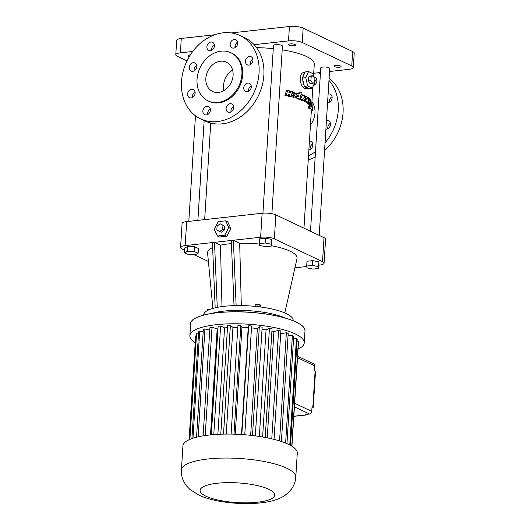<?xml version="1.0" encoding="UTF-8"?>
<svg xmlns="http://www.w3.org/2000/svg" width="530" height="530" viewBox="0 0 530 530"><rect width="100%" height="100%" fill="white"/><g stroke="black" fill="none" stroke-linecap="round" stroke-linejoin="round"><path stroke-width="0.79" d="M203.639 315.098L203.659 314.88A44.838 11.832 3.6 0 1 249.146 305.883A44.838 11.832 3.6 0 1 293.156 320.511L293.136 320.729M294.945 267.822L306.764 266.517M319.12 265.152L319.484 265.113A9.964 2.63 -176.4 0 0 324.075 263.205A9.964 2.63 -176.4 0 0 322.518 261.648L274.354 238.851A9.964 2.63 -176.4 0 0 260.621 237.241L233.379 240.256L239.673 243.237A44.838 11.832 3.6 0 1 259.402 244.058M211.815 313.429A44.838 11.832 3.6 0 1 285.246 318.046M234.028 305.625L231.279 240.487L233.379 240.256L236.135 305.578M221.984 306.578L220.467 245.158A44.838 11.832 3.6 0 1 231.411 243.641M220.467 245.158L214.511 242.343L217.26 307.36M215.173 307.811L212.417 242.568L231.279 240.487M212.888 308.4L207.588 253.029A44.838 11.832 3.6 0 1 212.629 247.55M241.316 305.572L239.673 243.237M271.579 245.774A44.838 11.832 3.6 0 1 297.005 258.653L284.802 312.925M207.548 310.461L207.601 309.639L209.429 309.586M206.985 310.779L207.601 309.639M255.122 306.366L255.215 304.81L257.136 304.359L259.945 304.677L260.839 305.452L260.74 307.022M259.806 306.897L259.945 304.677M256.997 306.565L257.136 304.359M212.417 242.568L185.175 245.582A9.964 2.63 -176.4 0 0 180.578 247.49A9.964 2.63 -176.4 0 0 182.141 249.04L184.559 250.186M194.119 254.718L208.396 261.476M198.114 253.26L198.412 248.464L194.417 246.742L187.56 246.516L184.692 248.007L184.394 252.803L188.388 254.526L195.245 254.751L198.114 253.26L194.112 251.538L187.256 251.313L184.394 252.803M324.075 263.205L325.586 239.222A9.964 2.63 -176.4 0 0 324.022 237.672L275.865 214.869A9.964 2.63 -176.4 0 0 262.131 213.265L186.679 221.606A9.964 2.63 -176.4 0 0 182.088 223.508L180.578 247.49M318.914 268.452L318.908 261.813L312.793 260.614L306.989 261.257L306.685 266.053L306.989 267.895L313.104 269.094L318.914 268.452L318.61 266.61L312.495 265.411L306.685 266.053M271.559 246.033L271.552 239.394L265.437 238.195L259.634 238.838L259.634 245.476L265.749 246.675L271.559 246.033L271.254 244.191L265.139 242.992L259.329 243.634M217.426 236.002L219.572 237.016L226.827 236.214L230.914 228.622L227.734 221.825L225.594 220.818L218.333 221.619L214.252 229.212L217.426 236.002L224.687 235.201L228.774 227.608L225.594 220.818M187.56 246.516L187.256 251.313M194.417 246.742L194.112 251.538M313.561 75.479L314.27 64.243A49.82 13.144 -176.4 0 0 282.192 49.833M273.281 48.661A49.82 13.144 -176.4 0 0 256.573 47.647M314.767 80.852L315.039 82.051L312.269 88.152L308.917 88.523L308.089 88.126A7.97 4.247 -96.3 0 1 307.93 88.152L305.777 88.391C300.45 89.471 297.522 72.762 304.028 72.544L304.962 72.438M303.856 100.707L302.802 100.819A49.82 13.144 -176.4 0 0 301.636 100.316L302.69 100.203A51.066 13.475 3.6 0 1 303.856 100.707L304.174 99.223A51.066 13.475 3.6 0 0 303.716 99.017L304.465 95.579A51.066 13.475 3.6 0 0 303.319 95.075L302.709 95.142M301.312 99.408L301.636 100.316M299.046 99.163L299.013 99.309A49.82 13.144 -176.4 0 1 299.894 99.633L302.438 98.951L302.69 100.203M300.49 96.155A49.82 13.144 -176.4 0 1 300.662 96.222L300.185 97.904M299.775 99.084L298.715 99.203A49.82 13.144 -176.4 0 0 297.423 98.759L298.489 98.64A51.066 13.475 3.6 0 1 299.775 99.084L300.603 95.685A51.066 13.475 3.6 0 1 301.716 96.109L301.245 97.792A51.066 13.475 3.6 0 0 300.483 97.507L300.152 97.54M295.236 96.897L297.423 98.759M298.774 93.399L299.052 92.273L300.113 92.154L299.649 94.035L298.032 93.32L296.343 94.751L293.739 92.054L292.302 92.24L292.5 91.544A51.066 13.475 3.6 0 0 290.857 91.133L289.718 91.259L289.168 93.041M291.083 96.334L293.276 97.315L294.375 97.195L296.151 95.758C296.409 97.573 297.197 98.481 298.529 98.474L297.462 98.593M298.032 93.32L296.177 93.717M310.454 108.65L309.361 108.769A49.82 13.144 -176.4 0 0 308.573 108.054L309.652 107.934A51.066 13.475 3.6 0 1 310.454 108.65L311.693 106L311.421 104.152L310.394 106.219A51.066 13.475 3.6 0 0 309.977 105.854L308.897 105.974L308.573 108.054M311.421 104.152L310.308 104.278L309.308 106.338M310.832 107.901L311.256 110.558L312.462 110.425L312.004 102.78L310.878 102.906L310.414 104.046L311.527 103.92L312.462 110.425M310.183 104.483L309.103 104.609A49.82 13.144 -176.4 0 0 308.387 104.013L309.454 103.893A51.066 13.475 3.6 0 1 310.183 104.483L310.918 99.6A51.066 13.475 3.6 0 0 310.242 99.004L309.732 99.057M308.453 103.602L308.387 104.013M308.983 103.542L307.917 103.661A49.82 13.144 -176.4 0 0 307.155 103.138L308.215 103.025A51.066 13.475 3.6 0 1 308.983 103.542L309.262 101.873A51.066 13.475 3.6 0 1 309.732 102.224L309.195 102.283M308.096 102.946L307.036 103.065A49.82 13.144 -176.4 0 0 306.141 102.515L307.195 102.396A51.066 13.475 3.6 0 1 308.096 102.946L308.361 101.468A51.066 13.475 3.6 0 0 308.036 101.263L308.652 97.838A51.066 13.475 3.6 0 0 307.751 97.275L307.274 97.328M305.903 101.594L306.141 102.515M304.101 101.429L305.147 101.309L305.492 99.633L304.445 99.746L304.101 101.429A49.82 13.144 -176.4 0 1 304.79 101.773L307.036 101.084L307.195 102.396M304.578 97.937L305.625 97.818L305.936 96.281L304.889 96.4L304.578 97.937A49.82 13.144 -176.4 0 1 305.432 98.375L305.041 100.051M291.03 96.513L289.89 96.632A49.82 13.144 -176.4 0 0 288.174 96.235L289.334 96.109A51.066 13.475 3.6 0 1 291.03 96.513L292.295 92.246M288.32 94.453A49.82 13.144 -176.4 0 1 288.704 94.539L288.174 96.235M287.896 95.791L286.723 95.917A49.82 13.144 -176.4 0 0 284.901 95.546L286.107 95.413A51.066 13.475 3.6 0 1 287.896 95.791L288.439 94.088A51.066 13.475 3.6 0 1 289.857 94.413L288.704 94.539M286.107 95.413L287.73 90.425L286.551 90.557L284.901 95.546M271.883 213.689L282.424 46.103A4.485 1.186 -176.4 0 0 278.025 44.639A4.485 1.186 -176.4 0 0 273.473 45.54L262.926 213.192M319.219 235.399L329.72 68.496A4.485 1.186 -176.4 0 0 325.321 67.032A4.485 1.186 -176.4 0 0 320.769 67.933L310.494 231.265M312.793 260.614L312.495 265.411M318.908 261.813L318.61 266.61M265.437 238.195L265.139 242.992M271.552 239.394L271.254 244.191M230.914 228.622L228.774 227.608M226.827 236.214L224.687 235.201M311.905 101.753A18.431 14.827 115.3 0 1 314.986 112.976A18.431 14.827 115.3 0 1 310.441 125.04M329.527 71.51L348.72 69.39A9.964 2.63 -176.4 0 0 353.311 67.482A9.964 2.63 -176.4 0 0 351.754 65.925L302.259 42.493A9.964 2.63 -176.4 0 0 288.519 40.889L254.128 44.686M236.307 46.66L234.962 46.806M213.047 49.23L211.702 49.376M192.734 51.476L180.379 52.841A9.964 2.63 -176.4 0 0 175.781 54.749A9.964 2.63 -176.4 0 0 177.345 56.299L187.004 60.87M313.7 73.259L320.484 72.511M340.525 65.998A3.485 0.921 -176.4 0 0 336.643 65.382A3.485 0.921 -176.4 0 0 334.105 66.104A3.485 0.921 -176.4 0 0 337.531 67.244A3.485 0.921 -176.4 0 0 341.068 66.541A3.485 0.921 -176.4 0 0 340.525 65.998M295.038 44.46A3.485 0.921 -176.4 0 0 291.162 43.844A3.485 0.921 -176.4 0 0 288.625 44.566A3.485 0.921 -176.4 0 0 292.05 45.706A3.485 0.921 -176.4 0 0 295.588 45.01A3.485 0.921 -176.4 0 0 295.038 44.46M190.303 54.974A3.485 0.921 -176.4 0 0 188.024 55.69A3.485 0.921 -176.4 0 0 189.356 56.505M307.93 88.152A7.97 4.247 -96.3 0 1 305.108 86.715L308.089 88.126M303.948 84.846A7.97 4.247 -96.3 0 1 302.749 79.513L304.28 86.324L307.639 85.953L305.77 77.665L308.54 71.57L313.177 73.763L313.866 76.837M302.915 76.949A7.97 4.247 -96.3 0 1 304.69 73.027L302.418 78.036L305.77 77.665M303.319 95.075L303.047 96.274L302.146 94.592A51.066 13.475 3.6 0 0 300.974 94.148L301.345 92.604A51.066 13.475 3.6 0 0 300.113 92.154M299.894 99.633L300.954 99.514A51.066 13.475 3.6 0 0 300.073 99.189L300.483 97.507M299.013 99.309L300.073 99.189M300.662 96.222L301.716 96.109M293.739 92.054L291.639 94.804L294.375 97.195M310.931 109.339L312.09 109.213M311.527 103.92L312.004 102.78M308.215 103.025L309.076 98.123A51.066 13.475 3.6 0 1 309.798 98.646L309.513 100.402A51.066 13.475 3.6 0 1 309.964 100.753L310.242 99.004M308.592 98.176L309.076 98.123M304.79 101.773L305.837 101.654A51.066 13.475 3.6 0 0 305.147 101.309M305.492 99.633A51.066 13.475 3.6 0 1 306.088 99.938L306.479 98.262L305.432 98.375M305.625 97.818A51.066 13.475 3.6 0 1 306.479 98.262M305.936 96.281A51.066 13.475 3.6 0 1 306.844 96.758L307.519 98.527L307.751 97.275M287.73 90.425A51.066 13.475 3.6 0 1 289.466 90.809L288.91 92.591A51.066 13.475 3.6 0 1 290.314 92.916L290.857 91.133M219.665 231.524L221.268 232.286L224.323 230.027L224.568 226.144L220.149 223.773L217.095 226.038L216.849 229.914L219.665 231.524L222.719 229.265L222.964 225.389L220.149 223.773M318.51 72.729A46.084 37.067 115.3 0 1 319.192 73.041A46.084 37.067 115.3 0 1 320.411 73.65M328.971 80.414A46.084 37.067 115.3 0 1 325.042 142.881M315.502 151.646A46.084 37.067 115.3 0 1 308.513 155.688M313.939 76.949A4.485 3.604 115.3 0 1 315.045 77.228A4.485 3.604 115.3 0 1 316.894 80.865A4.485 3.604 115.3 0 1 313.488 85.469M328.11 94.068A4.485 3.604 115.3 0 1 330.303 94.227A4.485 3.604 115.3 0 1 332.158 97.864A4.485 3.604 115.3 0 1 327.573 102.615M326.434 120.681A4.485 3.604 115.3 0 1 328.633 120.84A4.485 3.604 115.3 0 1 330.488 124.477A4.485 3.604 115.3 0 1 325.897 129.227M309.427 141.205A4.485 3.604 115.3 0 1 310.997 141.477A4.485 3.604 115.3 0 1 312.852 145.114A4.485 3.604 115.3 0 1 308.884 149.838M353.311 67.482L354.219 53.093A9.964 2.63 -176.4 0 0 352.655 51.542L303.16 28.11A9.964 2.63 -176.4 0 0 289.426 26.5L231.219 32.933M214.796 34.748L181.28 38.451A9.964 2.63 -176.4 0 0 176.689 40.359L175.781 54.749M305.108 86.715L304.28 86.324M302.749 79.513L302.418 78.036M304.69 73.027L305.187 71.941L308.54 71.57M297.383 96.486L298.092 96.884C299.112 96.155 299.092 95.44 298.032 94.751L297.383 96.486M293.302 95.301L294.104 95.691C295.25 94.936 295.223 94.227 294.017 93.558L293.302 95.301M309.652 107.934L309.977 105.854M309.454 103.893L309.732 102.224M289.334 96.109L289.857 94.413M239.997 35.543L244.814 37.829A46.084 37.067 115.3 0 1 262.211 85.423A46.084 37.067 115.3 0 1 222.302 123.834A46.084 37.067 115.3 0 1 205.375 121.125L200.559 118.846A46.084 37.067 115.3 0 1 186.779 61.334A46.084 37.067 115.3 0 1 239.997 35.543A46.084 37.067 115.3 0 1 257.394 83.144A46.084 37.067 115.3 0 1 217.492 121.555A46.084 37.067 115.3 0 1 200.559 118.846M210.331 109.014A4.485 3.604 -64.7 0 0 207.674 113.301A4.485 3.604 -64.7 0 0 207.747 114.473M233.591 106.444A4.485 3.604 -64.7 0 0 230.934 110.73A4.485 3.604 -64.7 0 0 231 111.903M251.22 85.807A4.485 3.604 -64.7 0 0 248.563 90.093A4.485 3.604 -64.7 0 0 248.636 91.273M252.896 59.194A4.485 3.604 -64.7 0 0 250.24 63.481A4.485 3.604 -64.7 0 0 250.306 64.66M237.632 42.195A4.485 3.604 -64.7 0 0 234.975 46.488A4.485 3.604 -64.7 0 0 235.048 47.66M214.372 44.765A4.485 3.604 -64.7 0 0 211.715 49.058A4.485 3.604 -64.7 0 0 211.788 50.231M196.743 65.402A4.485 3.604 -64.7 0 0 194.086 69.688A4.485 3.604 -64.7 0 0 194.152 70.868M195.066 92.015A4.485 3.604 -64.7 0 0 192.41 96.301A4.485 3.604 -64.7 0 0 192.483 97.474M195.212 342.638A57.293 15.118 3.6 0 1 189.866 335.675A57.293 15.118 3.6 0 1 247.994 324.188A57.293 15.118 3.6 0 1 304.227 342.87A57.293 15.118 3.6 0 1 298.052 349.104M224.323 230.027L222.719 229.265M224.568 226.144L222.964 225.389M329.097 78.38A46.084 37.067 115.3 0 1 324.559 150.58M315.165 157.072A46.084 37.067 115.3 0 1 308.248 159.921M314.237 85.151A4.485 3.604 115.3 0 1 314.171 83.972M314.926 81.554A4.485 3.604 115.3 0 1 316.827 79.692M329.501 102.151A4.485 3.604 115.3 0 1 332.085 96.692M327.825 128.763A4.485 3.604 115.3 0 1 330.415 123.305M310.196 149.4A4.485 3.604 115.3 0 1 312.786 143.935M312.269 88.152L307.639 85.953M297.542 96.692L297.496 95.062M293.54 95.546L293.474 93.823M202.857 111.022A4.485 3.604 -64.7 0 0 204.713 114.659A4.485 3.604 -64.7 0 0 209.887 112.148A4.485 3.604 -64.7 0 0 208.548 106.55A4.485 3.604 -64.7 0 0 202.857 111.022M226.118 108.451A4.485 3.604 -64.7 0 0 227.973 112.088A4.485 3.604 -64.7 0 0 233.147 109.578A4.485 3.604 -64.7 0 0 231.809 103.979A4.485 3.604 -64.7 0 0 226.118 108.451M243.747 87.814A4.485 3.604 -64.7 0 0 245.602 91.451A4.485 3.604 -64.7 0 0 250.776 88.941A4.485 3.604 -64.7 0 0 249.438 83.349A4.485 3.604 -64.7 0 0 243.747 87.814M245.423 61.202A4.485 3.604 -64.7 0 0 247.278 64.839A4.485 3.604 -64.7 0 0 252.452 62.328A4.485 3.604 -64.7 0 0 251.114 56.736A4.485 3.604 -64.7 0 0 245.423 61.202M230.159 44.202A4.485 3.604 -64.7 0 0 232.014 47.839A4.485 3.604 -64.7 0 0 237.188 45.328A4.485 3.604 -64.7 0 0 235.85 39.737A4.485 3.604 -64.7 0 0 230.159 44.202M206.899 46.772A4.485 3.604 -64.7 0 0 208.754 50.41A4.485 3.604 -64.7 0 0 213.928 47.899A4.485 3.604 -64.7 0 0 212.59 42.307A4.485 3.604 -64.7 0 0 206.899 46.772M189.27 67.409A4.485 3.604 -64.7 0 0 191.125 71.046A4.485 3.604 -64.7 0 0 196.299 68.536A4.485 3.604 -64.7 0 0 194.96 62.944A4.485 3.604 -64.7 0 0 189.27 67.409M187.594 94.022A4.485 3.604 -64.7 0 0 189.448 97.659A4.485 3.604 -64.7 0 0 194.623 95.148A4.485 3.604 -64.7 0 0 193.284 89.55A4.485 3.604 -64.7 0 0 187.594 94.022M189.097 439.748L195.596 336.477L195.941 336.497M189.455 439.582L196.067 334.437A51.549 13.601 3.6 0 1 196.55 333.701L198.505 333.9M191.92 438.601L198.637 331.82A51.549 13.601 3.6 0 1 199.711 331.157L203.182 331.727M196.544 437.217L203.321 329.534A51.549 13.601 3.6 0 1 204.944 328.978L209.761 330.104M203.109 435.865L209.913 327.666A51.549 13.601 3.6 0 1 212.013 327.242L217.174 328.931A44.189 11.66 3.6 0 1 217.976 328.785M211.311 434.805L218.135 326.308A51.549 13.601 3.6 0 1 220.612 326.036L224.568 327.911A44.189 11.66 3.6 0 1 227.483 327.659M220.778 434.196L227.615 325.519A51.549 13.601 3.6 0 1 230.371 325.407L232.948 327.381A44.189 11.66 3.6 0 1 237.824 327.308M231.106 434.096L237.95 325.327A51.549 13.601 3.6 0 1 240.852 325.38L241.945 327.374A44.189 11.66 3.6 0 1 248.232 327.666L248.676 325.751A51.549 13.601 3.6 0 1 251.611 325.97L244.767 434.759M251.492 327.911A44.189 11.66 3.6 0 1 257.375 328.52L259.336 326.758A51.549 13.601 3.6 0 1 262.165 327.129L255.327 435.872M262.039 329.163A44.189 11.66 3.6 0 1 266.067 329.845L269.452 328.315A51.549 13.601 3.6 0 1 272.062 328.832L265.232 437.442M271.923 331.084A44.189 11.66 3.6 0 1 273.924 331.581L278.594 330.356A51.549 13.601 3.6 0 1 280.867 330.978L274.043 439.377M280.701 333.642L286.359 332.78A51.549 13.601 3.6 0 1 288.188 333.496L281.397 441.517M288.042 335.815L292.401 335.49A51.549 13.601 3.6 0 1 293.719 336.265L286.962 443.636M293.58 338.398L296.462 338.365A51.549 13.601 3.6 0 1 297.204 339.167L290.519 445.379M297.072 341.221L298.37 341.28A51.549 13.601 3.6 0 1 298.496 342.069L291.944 446.214M313.164 75.704L310.646 75.982L308.652 77.035L308.407 80.911L310.163 83.733L312.673 83.455L310.924 80.633L311.17 76.757L313.164 75.704L314.913 78.526L314.668 82.408L312.673 83.455M230.881 52.728L231.683 53.106A26.652 21.438 115.3 0 1 241.746 80.633A26.652 21.438 115.3 0 1 218.665 102.853A26.652 21.438 115.3 0 1 208.873 101.283L208.071 100.905A26.652 21.438 115.3 0 1 200.102 67.641A26.652 21.438 115.3 0 1 230.881 52.728A26.652 21.438 115.3 0 1 240.945 80.255A26.652 21.438 115.3 0 1 217.863 102.475A26.652 21.438 115.3 0 1 208.071 100.905M189.899 439.39L196.55 333.701M192.973 438.244L199.711 331.157M198.154 436.833L204.944 328.978M205.196 435.541L212.013 327.242M210.503 434.885L217.174 328.931M213.782 434.593L220.612 326.036M217.876 434.322L224.568 327.911M223.527 434.116L230.371 325.407M226.237 434.077L232.948 327.381M234.008 434.163L240.852 325.38M235.227 434.202L241.945 327.374M241.508 434.52L248.232 327.666M241.832 434.54L248.676 325.751M250.657 435.309L257.375 328.52M252.492 435.514L259.336 326.758M259.356 436.442L266.067 329.845M262.615 436.972L269.452 328.315M267.239 437.833L273.924 331.581M271.771 438.82L278.594 330.356M279.555 440.92L286.359 332.78M285.63 443.08L292.401 335.49M289.758 444.968L296.462 338.365M291.772 446.108L298.37 341.28M308.407 80.911L310.924 80.633M308.652 77.035L311.17 76.757M181.419 469.958L182.929 445.982A57.293 15.118 3.6 0 1 241.057 434.494A57.293 15.118 3.6 0 1 297.284 453.176L295.78 477.152C295.435 481.657 293.978 485.666 291.414 489.183L288.737 492.297L284.994 495.371C279.323 499.26 271.281 501.758 260.853 502.864C247.841 504.182 234.445 503.712 220.665 501.44C212.49 500.082 205.335 498.041 199.201 495.305L189.839 489.382L186.507 485.864L184.241 482.439C182.135 478.63 181.2 474.469 181.419 469.958A57.293 15.118 3.6 0 1 239.547 458.47A57.293 15.118 3.6 0 1 295.78 477.152M297.515 357.724L314.621 365.826A2.491 2.001 -64.7 0 0 313.588 363.805L297.608 356.24M314.621 365.826L314.316 370.616L315.118 371L312.859 406.967L312.051 406.589L311.753 411.386A2.491 2.001 115.3 0 1 309.507 414.016L294.422 406.874M233.101 75.313A16.192 13.025 115.3 0 1 212.55 91.451A16.192 13.025 115.3 0 1 207.707 71.245A16.192 13.025 115.3 0 1 226.403 62.182A16.192 13.025 115.3 0 1 233.101 75.313M309.507 414.016L305.313 414.473L306.115 414.858A2.491 1.325 83.7 0 0 306.539 414.937A2.491 1.325 83.7 0 0 307.327 414.255M315.118 371A2.491 0.656 3.6 0 1 315.509 371.384L313.25 407.358A2.491 0.656 3.6 0 1 312.097 407.835A4.982 4.008 115.3 0 0 311.971 407.848M312.859 406.967A2.491 0.656 3.6 0 1 313.25 407.358M223.501 90.796C222.686 81.739 225.72 74.809 232.597 70.013M324.022 237.672L322.518 261.648M262.131 213.265L260.621 237.241M186.679 221.606L185.175 245.582M275.865 214.869L274.354 238.851M193.099 319.736A57.22 15.098 3.6 0 1 248.749 312.216A57.22 15.098 3.6 0 1 303.021 326.652M190.621 323.757A57.293 15.118 3.6 0 1 248.749 312.263A57.293 15.118 3.6 0 1 304.975 330.952C305.969 323.605 284.232 315.516 256.918 312.885C223.918 309.275 190.177 314.721 190.621 323.757L189.866 335.675M289.426 26.5L288.519 40.889M303.16 28.11L302.259 42.493M181.28 38.451L180.379 52.841M352.655 51.542L351.754 65.925M301.961 99.335L302.365 99.289M306.605 101.515L306.956 101.475M311.753 411.386L294.647 403.284M306.115 414.858L293.832 416.216M257.461 502.241A37.365 9.858 3.6 0 1 200.135 490.999A37.365 9.858 3.6 0 1 254.585 484.983A37.365 9.858 3.6 0 1 257.461 502.241M210.735 123.059L204.66 219.619M312.846 86.887L311.845 102.8M311.355 110.551L303.955 228.172M195.471 115.785L188.826 221.368M204.156 120.549L197.875 220.367M304.227 342.87L304.975 330.952M319.192 73.041L320.411 73.617M293.825 416.341L306.539 414.937"/></g></svg>
